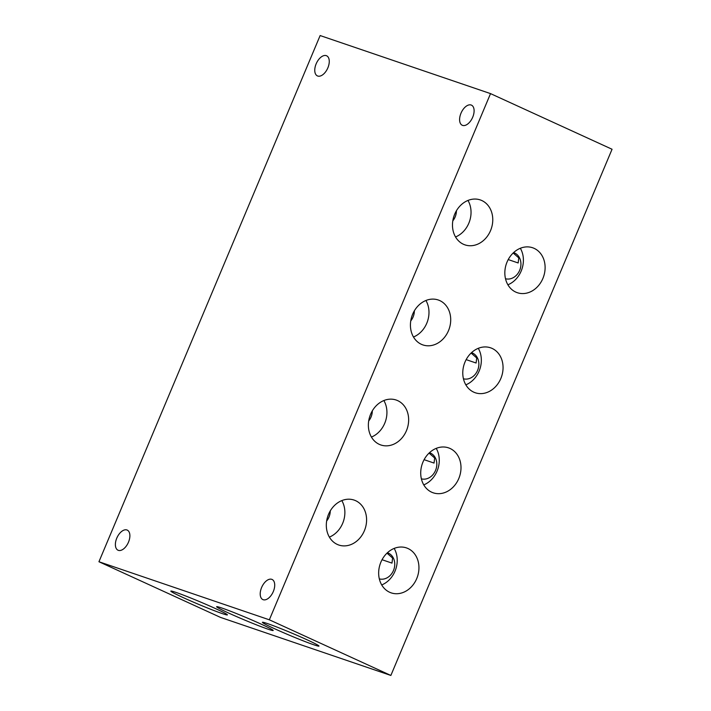 <?xml version="1.0" encoding="UTF-8"?>
<svg xmlns="http://www.w3.org/2000/svg" width="711" height="711" viewBox="0 0 711 711"><rect width="100%" height="100%" fill="white"/><g stroke="black" fill="none" stroke-linecap="round" stroke-linejoin="round"><path stroke-width="1.07" d="M387.415 552.758A13.678 11.34 -71.2 0 1 387.566 552.811A13.678 11.34 -71.2 0 1 388.446 553.158A13.678 11.34 -71.2 0 1 393.823 569.609A13.678 11.34 -71.2 0 1 379.327 578.887M429.471 452.711A13.678 11.34 -71.2 0 1 429.622 452.756A13.678 11.34 -71.2 0 1 430.51 453.111A13.678 11.34 -71.2 0 1 435.879 469.562A13.678 11.34 -71.2 0 1 421.383 478.841M471.526 352.656A13.678 11.34 -71.2 0 1 471.677 352.709A13.678 11.34 -71.2 0 1 472.566 353.065A13.678 11.34 -71.2 0 1 477.934 369.507A13.678 11.34 -71.2 0 1 463.439 378.785M407.99 548.519A23.739 19.686 108.8 0 0 406.461 547.905A23.739 19.686 108.8 0 0 380.509 563.094A23.739 19.686 108.8 0 0 389.61 592.245A23.739 19.686 108.8 0 0 391.148 592.858A23.739 19.686 108.8 0 0 417.099 577.67A23.739 19.686 108.8 0 0 407.99 548.519M355.642 500.686A23.739 19.686 108.8 0 0 354.114 500.082A23.739 19.686 108.8 0 0 328.162 515.271A23.739 19.686 108.8 0 0 337.263 544.413A23.739 19.686 108.8 0 0 338.791 545.026A23.739 19.686 108.8 0 0 364.743 529.837A23.739 19.686 108.8 0 0 355.642 500.686M450.054 448.472A23.739 19.686 108.8 0 0 448.517 447.859A23.739 19.686 108.8 0 0 422.565 463.048A23.739 19.686 108.8 0 0 431.666 492.199A23.739 19.686 108.8 0 0 433.203 492.803A23.739 19.686 108.8 0 0 459.155 477.614A23.739 19.686 108.8 0 0 450.054 448.472M397.698 400.64A23.739 19.686 108.8 0 0 396.169 400.026A23.739 19.686 108.8 0 0 370.218 415.215A23.739 19.686 108.8 0 0 379.319 444.366A23.739 19.686 108.8 0 0 380.847 444.97A23.739 19.686 108.8 0 0 406.808 429.782A23.739 19.686 108.8 0 0 397.698 400.64M492.11 348.417A23.739 19.686 108.8 0 0 490.572 347.812A23.739 19.686 108.8 0 0 464.621 363.001A23.739 19.686 108.8 0 0 473.73 392.143A23.739 19.686 108.8 0 0 475.259 392.756A23.739 19.686 108.8 0 0 501.211 377.568A23.739 19.686 108.8 0 0 492.11 348.417M439.754 300.584A23.739 19.686 108.8 0 0 438.225 299.98A23.739 19.686 108.8 0 0 412.273 315.169A23.739 19.686 108.8 0 0 421.374 344.311A23.739 19.686 108.8 0 0 422.912 344.924A23.739 19.686 108.8 0 0 448.863 329.735A23.739 19.686 108.8 0 0 439.754 300.584M382.047 559.726L391.992 563.112L392.596 558.046L386.997 553.158M424.103 459.679L434.048 463.065L434.661 457.991L429.053 453.103M466.158 359.624L476.103 363.019L476.717 357.944L471.109 353.056M513.582 252.609A13.678 11.34 -71.2 0 1 513.742 252.663A13.678 11.34 -71.2 0 1 514.622 253.009A13.678 11.34 -71.2 0 1 519.999 269.46A13.678 11.34 -71.2 0 1 505.503 278.739M534.165 248.37A23.739 19.686 108.8 0 0 532.637 247.757A23.739 19.686 108.8 0 0 506.685 262.946A23.739 19.686 108.8 0 0 515.786 292.097A23.739 19.686 108.8 0 0 517.315 292.701A23.739 19.686 108.8 0 0 543.266 277.512A23.739 19.686 108.8 0 0 534.165 248.37M481.818 200.538A23.739 19.686 108.8 0 0 480.281 199.924A23.739 19.686 108.8 0 0 454.329 215.113A23.739 19.686 108.8 0 0 463.43 244.264A23.739 19.686 108.8 0 0 464.967 244.868A23.739 19.686 108.8 0 0 490.919 229.689A23.739 19.686 108.8 0 0 481.818 200.538M508.223 259.577L518.168 262.963L518.772 257.889L513.164 253M460.995 113.2A11.065 6.168 114.6 0 1 471.455 105.139A11.065 6.168 114.6 0 1 472.708 117.199A11.065 6.168 114.6 0 1 462.239 125.26A11.065 6.168 114.6 0 1 460.995 113.2M261.604 587.517A11.065 6.168 114.6 0 1 272.073 579.456A11.065 6.168 114.6 0 1 273.326 591.508A11.065 6.168 114.6 0 1 262.857 599.577A11.065 6.168 114.6 0 1 261.604 587.517M116.773 538.165A11.065 6.168 114.6 0 1 127.233 530.095A11.065 6.168 114.6 0 1 128.487 542.155A11.065 6.168 114.6 0 1 118.017 550.216A11.065 6.168 114.6 0 1 116.773 538.165M316.155 63.848A11.065 6.168 114.6 0 1 326.616 55.778A11.065 6.168 114.6 0 1 327.869 67.838A11.065 6.168 114.6 0 1 317.408 75.908A11.065 6.168 114.6 0 1 316.155 63.848M306.939 639.74A30.68 1.44 -157.2 0 0 277.894 627.44A30.68 1.44 -157.2 0 0 262.412 622.312A30.68 1.44 -157.2 0 0 274.455 628.666A30.68 1.44 -157.2 0 0 303.508 640.958A30.68 1.44 -157.2 0 0 318.981 646.095A30.68 1.44 -157.2 0 0 306.939 639.74M261.141 624.134A30.68 1.44 -157.2 0 0 232.097 611.833A30.68 1.44 -157.2 0 0 216.615 606.705A30.68 1.44 -157.2 0 0 228.666 613.06A30.68 1.44 -157.2 0 0 257.711 625.351A30.68 1.44 -157.2 0 0 273.193 630.488A30.68 1.44 -157.2 0 0 261.141 624.134M215.353 608.527A30.68 1.44 -157.2 0 0 186.3 596.236A30.68 1.44 -157.2 0 0 170.827 591.099A30.68 1.44 -157.2 0 0 182.869 597.453A30.68 1.44 -157.2 0 0 211.922 609.754A30.68 1.44 -157.2 0 0 227.396 614.882A30.68 1.44 -157.2 0 0 215.353 608.527M98.945 561.743L220.472 617.388L390.863 675.45L612.055 149.257L490.528 93.612L320.137 35.55L98.945 561.743L269.345 619.805L490.528 93.612M269.345 619.805L390.863 675.45M456.426 210.749A13.678 11.34 -71.2 0 1 452.809 220.854M455.538 236.959A23.739 19.686 108.8 0 0 467.98 200.44M507.894 284.791A23.739 19.686 108.8 0 0 520.336 248.272M414.371 310.805A13.678 11.34 -71.2 0 1 410.754 320.91M413.482 337.005A23.739 19.686 108.8 0 0 425.925 300.486M465.829 384.838A23.739 19.686 108.8 0 0 478.281 348.319M372.315 410.851A13.678 11.34 -71.2 0 1 368.698 420.956M371.426 437.061A23.739 19.686 108.8 0 0 383.869 400.542M423.774 484.884A23.739 19.686 108.8 0 0 436.216 448.374M330.26 510.898A13.678 11.34 -71.2 0 1 326.633 521.012M329.371 537.107A23.739 19.686 108.8 0 0 341.813 500.588M381.718 584.94A23.739 19.686 108.8 0 0 394.161 548.421"/></g></svg>

